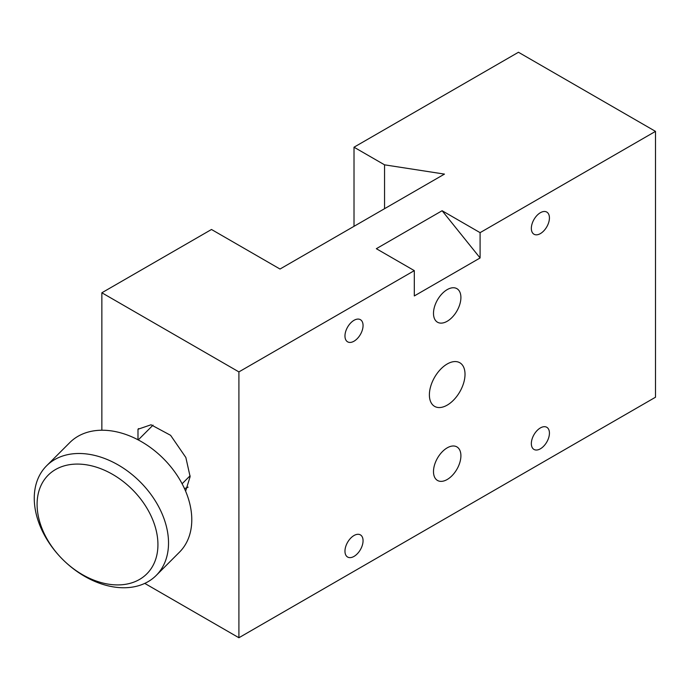 <?xml version="1.0" encoding="UTF-8"?>
<svg xmlns="http://www.w3.org/2000/svg" width="690" height="690" viewBox="0 0 690 690"><rect width="100%" height="100%" fill="white"/><g stroke="black" fill="none" stroke-linecap="round" stroke-linejoin="round"><path stroke-width="1.03" d="M156.207 575.443L179.46 552.181A77.522 54.812 -135 0 0 172.103 468.407A77.522 54.812 -135 0 0 85.845 432.777A77.522 54.812 -135 0 0 69.837 442.549L46.575 465.81A77.522 54.812 45 0 1 62.592 456.038A77.522 54.812 45 0 1 148.842 491.668A77.522 54.812 45 0 1 156.207 575.443A77.522 54.812 45 0 1 140.199 585.206A77.522 54.812 45 0 1 53.941 549.576A77.522 54.812 45 0 1 46.575 465.81M132.437 582.627A69.768 49.335 -135 0 0 146.823 508.013A69.768 49.335 -135 0 0 62.592 466.371A69.768 49.335 -135 0 0 48.205 540.986A69.768 49.335 -135 0 0 132.437 582.627M447.198 363.992A25.194 14.542 -60 0 1 459.799 362.742A25.194 14.542 -60 0 1 463.663 382.933A25.194 14.542 -60 0 1 447.198 405.134A25.194 14.542 -60 0 1 434.605 406.376A25.194 14.542 -60 0 1 430.741 386.193A25.194 14.542 -60 0 1 447.198 363.992M540.391 448.802A12.791 7.383 120 0 0 548.74 437.538A12.791 7.383 120 0 0 546.782 427.283A12.791 7.383 120 0 0 540.391 427.921A12.791 7.383 120 0 0 532.033 439.194A12.791 7.383 120 0 0 533.991 449.44A12.791 7.383 120 0 0 540.391 448.802M540.391 233.599A12.791 7.383 120 0 0 548.74 222.327A12.791 7.383 120 0 0 546.782 212.08A12.791 7.383 120 0 0 540.391 212.71A12.791 7.383 120 0 0 532.033 223.983A12.791 7.383 120 0 0 533.991 234.229A12.791 7.383 120 0 0 540.391 233.599M354.013 341.205A12.791 7.383 120 0 0 362.371 329.932A12.791 7.383 120 0 0 360.413 319.677A12.791 7.383 120 0 0 354.013 320.315A12.791 7.383 120 0 0 345.656 331.588A12.791 7.383 120 0 0 347.622 341.835A12.791 7.383 120 0 0 354.013 341.205M354.013 556.407A12.791 7.383 120 0 0 362.371 545.135A12.791 7.383 120 0 0 360.413 534.888A12.791 7.383 120 0 0 354.013 535.518A12.791 7.383 120 0 0 345.656 546.791A12.791 7.383 120 0 0 347.622 557.037A12.791 7.383 120 0 0 354.013 556.407M447.198 479.507A19.38 11.187 120 0 0 459.859 462.429A19.38 11.187 120 0 0 456.892 446.896A19.38 11.187 120 0 0 447.198 447.853A19.38 11.187 120 0 0 434.536 464.931A19.38 11.187 120 0 0 437.512 480.464A19.38 11.187 120 0 0 447.198 479.507M447.198 321.264A19.38 11.187 120 0 0 459.859 304.187A19.38 11.187 120 0 0 456.892 288.653A19.38 11.187 120 0 0 447.198 289.619A19.38 11.187 120 0 0 434.536 306.696A19.38 11.187 120 0 0 437.512 322.221A19.38 11.187 120 0 0 447.198 321.264M480.093 257.965L414.311 295.941L414.311 270.627L376.335 248.702L442.109 210.726L480.093 257.965L480.093 232.651L442.109 210.726M138.621 428.576A38.761 27.41 -135 0 0 137.991 429.249L151.032 424.781L170.603 435.321L185.851 457.505L190.121 476.652L185.61 491.168M184.454 488.537A38.761 27.41 -135 0 0 188.129 487.14M137.991 439.78L137.991 429.249M384.554 208.691L384.554 164.832L444.464 174.104L280.011 269.04L211.494 229.485L101.861 292.776L238.904 371.901L238.904 637.741L655.5 397.224L655.5 131.376L480.093 232.651M101.861 292.776L101.861 430.232M144.762 583.395L238.904 637.741M384.554 164.832L354.013 147.203L354.013 226.32M655.5 131.376L518.457 52.259L354.013 147.203M414.311 270.627L238.904 371.901M190.104 475.764L182.1 483.768M153.033 425.126L138.25 439.918"/></g></svg>
